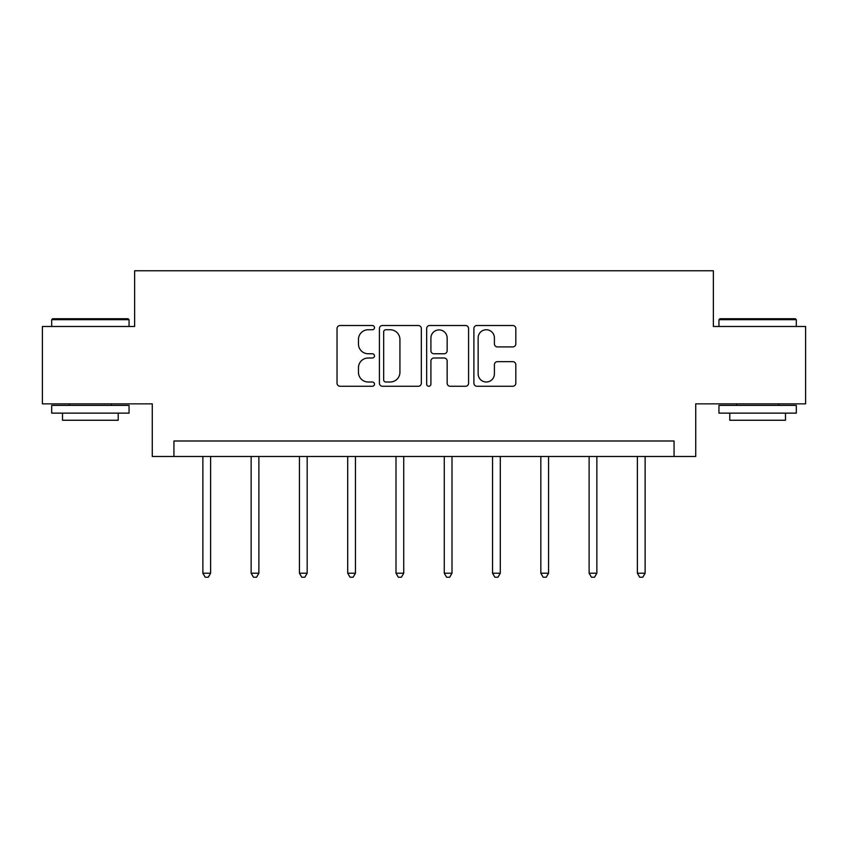 <?xml version="1.0" encoding="UTF-8"?>
<svg xmlns="http://www.w3.org/2000/svg" width="848" height="848" viewBox="0 0 848 848"><rect width="100%" height="100%" fill="white"/><g stroke="black" fill="none" stroke-linecap="round" stroke-linejoin="round"><path stroke-width="1.27" d="M374.487 327.625A2.131 2.131 0 0 0 372.357 325.505L340.08 325.505A3.042 3.042 0 0 0 337.038 328.536L337.038 383.222A3.042 3.042 0 0 0 340.08 386.264L372.357 386.264A2.131 2.131 0 0 0 374.487 384.133A2.131 2.131 0 0 0 372.357 382.003L368.18 382.003A9.72 9.72 0 0 1 358.46 372.283L358.46 367.725A9.72 9.72 0 0 1 368.18 358.004L372.357 358.004A2.131 2.131 0 0 0 374.487 355.884A2.131 2.131 0 0 0 372.357 353.754L368.18 353.754A9.72 9.72 0 0 1 358.46 344.034L358.46 339.476A9.72 9.72 0 0 1 368.18 329.755L372.357 329.755A2.131 2.131 0 0 0 374.487 327.625M512.786 346.917A3.042 3.042 0 0 0 515.817 343.885L515.817 328.536A3.042 3.042 0 0 0 512.786 325.505L476.936 325.505A3.042 3.042 0 0 0 473.894 328.536L473.894 383.222A3.042 3.042 0 0 0 476.936 386.264L512.786 386.264A3.042 3.042 0 0 0 515.817 383.222L515.817 364.693A3.042 3.042 0 0 0 512.786 361.651L497.437 361.651A3.042 3.042 0 0 0 494.405 364.693L494.405 373.883A8.13 8.13 0 0 1 486.275 382.003A8.13 8.13 0 0 1 478.145 373.883L478.145 337.886A8.13 8.13 0 0 1 486.275 329.755A8.13 8.13 0 0 1 494.405 337.886L494.405 343.885A3.042 3.042 0 0 0 497.437 346.917L512.786 346.917M674.065 456.468L695.731 456.468L695.731 403.849L805.6 403.849L805.6 326.48L713.369 326.48L713.369 270.777L134.631 270.777L134.631 326.48L42.4 326.48L42.4 403.849L152.269 403.849L152.269 456.468L674.065 456.468L674.065 440.992L173.935 440.992L173.935 456.468M421.339 328.536A3.042 3.042 0 0 0 418.308 325.505L382.459 325.505A3.042 3.042 0 0 0 379.416 328.536L379.416 383.222A3.042 3.042 0 0 0 382.459 386.264L418.308 386.264A3.042 3.042 0 0 0 421.339 383.222L421.339 328.536M429.692 325.505L465.541 325.505A3.042 3.042 0 0 1 468.584 328.536L468.584 383.222A3.042 3.042 0 0 1 465.541 386.264L450.203 386.264A3.042 3.042 0 0 1 447.161 383.222L447.161 361.047A3.042 3.042 0 0 0 444.129 358.004L433.953 358.004A3.042 3.042 0 0 0 430.911 361.047L430.911 384.133A2.131 2.131 0 0 1 428.781 386.264A2.131 2.131 0 0 1 426.661 384.133L426.661 328.536A3.042 3.042 0 0 1 429.692 325.505M385.798 329.755A2.131 2.131 0 0 0 383.678 331.886L383.678 379.883A2.131 2.131 0 0 0 385.798 382.003L390.207 382.003A9.72 9.72 0 0 0 399.927 372.283L399.927 339.476A9.72 9.72 0 0 0 390.207 329.755L385.798 329.755M447.161 338.034A8.13 8.13 0 0 0 439.041 329.904A8.13 8.13 0 0 0 430.911 338.034L430.911 350.722A3.042 3.042 0 0 0 433.953 353.754L444.129 353.754A3.042 3.042 0 0 0 447.161 350.722L447.161 338.034M202.873 456.468L202.873 573.206L210.611 573.206L210.611 456.468M210.611 573.206L208.29 577.223L205.195 577.223L202.873 573.206M52.618 318.742L128.133 318.742L129.055 319.675L51.686 319.675L52.618 318.742M90.376 413.135L51.686 413.135L51.686 405.397L129.055 405.397L129.055 413.135L90.376 413.135M118.222 413.135L118.222 420.258L62.519 420.258L62.519 413.135M719.867 318.742L795.382 318.742L796.314 319.675L718.945 319.675L719.867 318.742M757.624 413.135L718.945 413.135L718.945 405.397L796.314 405.397L796.314 413.135L757.624 413.135M785.481 413.135L785.481 420.258L729.778 420.258L729.778 413.135M251.146 456.468L251.146 573.206L258.884 573.206L258.884 456.468M258.884 573.206L256.562 577.223L253.467 577.223L251.146 573.206M299.429 456.468L299.429 573.206L307.167 573.206L307.167 456.468M307.167 573.206L304.845 577.223L301.75 577.223L299.429 573.206M347.712 456.468L347.712 573.206L355.45 573.206L355.45 456.468M355.45 573.206L353.128 577.223L350.033 577.223L347.712 573.206M395.995 456.468L395.995 573.206L403.733 573.206L403.733 456.468M403.733 573.206L401.411 577.223L398.316 577.223L395.995 573.206M444.267 456.468L444.267 573.206L452.005 573.206L452.005 456.468M452.005 573.206L449.684 577.223L446.589 577.223L444.267 573.206M492.55 456.468L492.55 573.206L500.288 573.206L500.288 456.468M500.288 573.206L497.967 577.223L494.872 577.223L492.55 573.206M540.833 456.468L540.833 573.206L548.571 573.206L548.571 456.468M548.571 573.206L546.25 577.223L543.155 577.223L540.833 573.206M589.116 456.468L589.116 573.206L596.854 573.206L596.854 456.468M596.854 573.206L594.533 577.223L591.438 577.223L589.116 573.206M637.389 456.468L637.389 573.206L645.127 573.206L645.127 456.468M645.127 573.206L642.805 577.223L639.71 577.223L637.389 573.206M51.686 326.48L51.686 319.675M69.324 405.397L69.324 403.849M111.417 405.397L111.417 403.849M129.055 326.48L129.055 319.675M718.945 326.48L718.945 319.675M736.583 405.397L736.583 403.849M778.676 405.397L778.676 403.849M796.314 326.48L796.314 319.675"/></g></svg>
